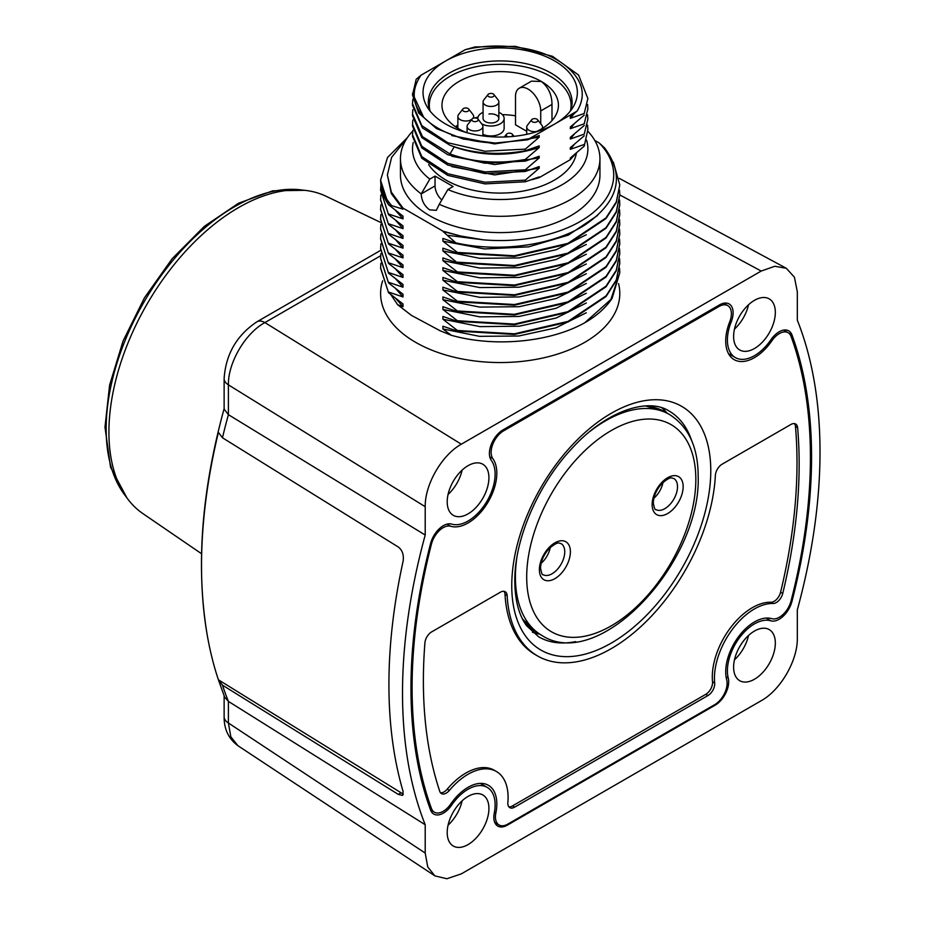 <?xml version="1.0" encoding="UTF-8"?>
<svg xmlns="http://www.w3.org/2000/svg" width="925" height="925" viewBox="0 0 925 925"><rect width="100%" height="100%" fill="white"/><g stroke="black" fill="none" stroke-linecap="round" stroke-linejoin="round"><path stroke-width="1.39" d="M586.288 234.719L556.122 249.738L519.075 257.925L479.682 258.306L442.913 250.918L457.378 262.839L514.45 266.169L568.031 253.727L606.072 228.221L616.304 212.253L619.785 194.909L761.206 271.06L461.321 444.197C441.919 454.927 424.806 484.55 425.211 506.703L425.211 535.032A506.31 292.312 -60 0 0 402.514 692.987A506.31 292.312 -60 0 0 425.211 824.73L425.211 853.07L427.732 866.922L434.9 875.882L446.856 878.75L461.274 873.894L761.252 700.699C780.642 689.981 797.732 660.392 797.315 638.238L797.315 609.899A506.31 292.312 -60 0 0 820.013 451.943A506.31 292.312 -60 0 0 797.315 320.189L797.315 291.872L794.436 277.222L786.308 268.273L619.253 178.34M761.206 271.06L774.78 266.273L786.308 268.273M494.262 813.179A19.136 11.054 120 0 0 493.834 817.342A19.136 11.054 120 0 0 497.8 826.094A19.136 11.054 120 0 0 507.363 825.146L715.164 705.174A19.136 11.054 120 0 0 728.692 681.737A19.136 11.054 120 0 0 728.264 678.083A38.272 22.096 -60 0 1 727.408 670.764A38.272 22.096 -60 0 1 742.463 634.064A38.272 22.096 -60 0 1 770.883 620.825A19.24 11.112 120 0 0 791.973 601.343A494.343 285.409 120 0 0 811.56 456.823A494.343 285.409 120 0 0 791.973 334.919A19.24 11.112 120 0 0 788.747 330.861A19.24 11.112 120 0 0 770.883 339.799A38.272 22.096 -60 0 1 735.329 357.57A38.272 22.096 -60 0 1 727.408 340.053A38.272 22.096 -60 0 1 731.212 321.877A19.24 11.112 120 0 0 733.12 312.743A19.24 11.112 120 0 0 729.131 303.943A19.24 11.112 120 0 0 719.523 304.892L503.015 429.894A19.24 11.112 120 0 0 489.406 453.458A19.24 11.112 120 0 0 491.325 460.384A38.272 22.096 -60 0 1 495.118 474.155A38.272 22.096 -60 0 1 480.063 510.854A38.272 22.096 -60 0 1 451.643 524.105A19.24 11.112 120 0 0 430.553 543.588A494.343 285.409 120 0 0 410.966 688.096A494.343 285.409 120 0 0 430.553 809.999A19.24 11.112 120 0 0 433.779 814.069A19.24 11.112 120 0 0 451.643 805.132A38.272 22.096 -60 0 1 487.197 787.36A38.272 22.096 -60 0 1 495.118 804.877A38.272 22.096 -60 0 1 494.262 813.179M447.203 832.546A29.496 17.032 120 0 0 453.308 846.051A29.496 17.032 120 0 0 476.04 838.143A29.496 17.032 120 0 0 488.92 808.462A29.496 17.032 120 0 0 482.815 794.957A29.496 17.032 120 0 0 460.072 802.854A29.496 17.032 120 0 0 447.203 832.546M447.203 501.824A29.496 17.032 120 0 0 453.308 515.329A29.496 17.032 120 0 0 476.04 507.432A29.496 17.032 120 0 0 488.92 477.739A29.496 17.032 120 0 0 482.815 464.234A29.496 17.032 120 0 0 460.072 472.132A29.496 17.032 120 0 0 447.203 501.824M733.606 336.469A29.496 17.032 120 0 0 739.722 349.974A29.496 17.032 120 0 0 762.454 342.065A29.496 17.032 120 0 0 775.335 312.384A29.496 17.032 120 0 0 769.218 298.879A29.496 17.032 120 0 0 746.487 306.776A29.496 17.032 120 0 0 733.606 336.469M733.606 667.191A29.496 17.032 120 0 0 739.722 680.696A29.496 17.032 120 0 0 762.454 672.787A29.496 17.032 120 0 0 775.335 643.095A29.496 17.032 120 0 0 769.218 629.59A29.496 17.032 120 0 0 746.487 637.498A29.496 17.032 120 0 0 733.606 667.191M425.211 824.73L228.406 701.393L228.406 723.003L230.811 736.751L237.933 745.712C228.602 738.774 224 729.108 224.127 716.725L224.127 716.725A15.945 9.204 0 0 0 228.406 723.003L425.211 853.07M222.463 437.768L218.392 432.403A492.713 284.472 120 0 0 201.523 565.846A492.713 284.472 120 0 0 207.084 634.238A492.713 284.472 120 0 0 218.392 679.794L224.659 697.149L228.406 701.393A496.239 286.507 120 0 1 222.463 685.159L398.27 794.39L402.606 795.396L403.127 791.592A505.605 291.918 120 0 1 388.916 684.558A505.605 291.918 120 0 1 403.127 561.128C403.971 554.838 402.363 550.121 398.27 546.999L222.463 437.768A496.239 286.507 120 0 1 228.406 414.678L224.127 409.093L224.127 378.579A15.945 9.204 180 0 0 228.406 384.858L228.406 414.678L425.211 535.032M403.381 794.205L218.392 679.794L222.463 685.159M256.838 321.842A15.945 9.204 60 0 1 256.919 321.796A15.945 9.204 60 0 1 264.897 322.582C245.379 333.035 227.908 362.889 228.406 384.858L425.211 506.703M460.453 235.979L442.913 231.4L455.875 242.882C500.067 252.849 553.982 245.206 585.56 224.544C618.756 201.315 625.138 175.819 604.719 148.081L599.273 143.028A113.509 65.536 180 0 1 593.526 212.322A113.509 65.536 180 0 1 483.22 239.818L460.453 235.979L442.913 231.134L402.999 208.09L391.356 192.157L387.378 175.033L391.61 157.343L407.127 138.022M599.273 143.028L594.763 140.427M448.267 235.389L483.22 239.818M586.3 312.766L555.879 327.866L518.752 336.006L479.497 336.33L442.913 328.965L451.227 335.255C494.089 347.465 549.589 342.458 584.727 322.779L610.882 299.503L619.785 272.771L619.542 268.227M585.745 322.212A119.591 69.04 0 0 0 612.107 298.312L619.785 272.771M380.88 263.313L380.603 267.892L388.535 292.682L402.999 303.967L402.999 306.695L395.808 298.555M388.535 292.682L380.603 268.215M388.535 292.046L402.999 296.948L395.784 288.785M380.88 253.554L380.603 258.133L388.535 282.934L402.999 294.208L402.999 296.948M388.535 282.934L380.603 258.526M380.88 243.795L380.603 248.374L388.535 273.176L380.603 248.594M388.535 272.528L402.999 277.431L395.796 269.267M380.88 234.037L380.603 238.627L388.535 263.417L402.999 274.702L402.999 277.431M388.535 263.417L380.603 238.916M388.535 262.781L402.999 267.672L395.796 259.52M380.88 224.278L380.603 228.868L388.535 253.658L402.999 264.943L402.999 267.672M388.535 253.658L380.603 229.146M388.535 253.022L402.999 257.925L395.796 249.762M380.88 214.531L380.603 219.109L388.535 243.911L402.999 255.184L402.999 257.925M388.535 243.911L380.603 219.387M388.535 243.263L402.999 248.166L395.796 240.003M380.88 204.795L380.603 209.351L388.535 234.152L402.999 245.426L402.999 248.166M388.535 234.152L380.603 209.617M388.535 233.505L402.999 238.407L395.796 230.244M380.88 195.013L380.603 199.603L388.535 224.393L402.999 235.678L402.999 238.407M388.535 224.393L380.603 199.927M388.535 223.758L402.999 228.648L395.784 220.485M380.88 185.254L380.603 189.845L388.535 214.635L402.999 225.92L402.999 228.648M388.535 214.635L380.603 190.134M388.535 213.999L402.999 218.89L395.796 210.738M407.428 137.582L387.529 157.47L380.603 180.086L380.903 184.827A119.591 69.04 180 0 0 388.535 204.702L402.999 216.161L402.999 218.89M388.535 204.876L380.603 180.306M388.535 204.702L402.999 209.142L391.344 193.602L387.378 175.033M380.903 184.827C382.314 191.891 385.737 198.621 391.159 205.015M402.999 208.09L402.999 209.142M388.535 282.287L402.999 287.189L395.796 279.026M388.535 273.176L402.999 284.449L402.999 287.189M455.875 242.882L442.913 238.419L442.913 241.159L457.378 252.433L514.312 255.786L567.904 243.379L606.037 217.861L616.293 201.916L619.785 184.965L613.356 162.118M619.785 184.965L616.27 202.598L605.979 218.577L567.881 244.038L514.369 256.422L457.378 253.08L457.378 252.433M457.378 253.08L442.913 248.177L442.913 250.918M457.378 262.839L442.913 257.936L442.913 260.665L457.378 271.95L514.612 275.268L568.158 262.793L606.06 237.343L616.304 221.387L619.785 204.471L619.542 199.95M619.785 204.841L616.304 222.023L605.991 238.06L567.985 263.498L514.416 275.928L457.378 272.597L457.378 271.95M457.378 272.597L442.913 267.695L442.913 270.424L457.378 281.709L514.566 285.027L568.147 272.551L606.025 247.137L616.304 231.134L619.785 214.23L619.542 209.698M619.785 214.577L616.304 231.77L605.979 247.831L567.996 273.257L514.416 285.686L457.378 282.345L457.378 281.709M457.378 282.345L442.913 277.442L442.913 280.183L457.378 291.468L514.485 294.798L568.181 282.287L606.072 256.849L616.327 240.847L619.785 223.989L619.542 219.468M619.785 224.359L616.316 241.529L606.025 257.532L568.089 282.969L514.462 295.433L457.378 292.103L457.378 291.468M457.378 292.103L442.913 287.201L442.913 289.941L457.378 301.215L514.473 304.545L568.216 292.034L606.106 266.562L616.327 250.594L619.785 233.748L619.542 229.215M619.785 234.117L616.281 251.346L606.014 267.302L568.066 292.739L514.462 305.192L457.378 301.862L457.378 301.215M457.378 301.862L442.913 296.96L442.913 299.688L457.378 310.973L514.358 314.315L568.031 301.862L606.06 276.367L616.304 260.422L619.785 243.506L619.53 238.951M619.785 243.818L616.27 261.139L606.002 277.072L567.927 302.556L514.404 314.951L457.378 311.621L457.378 310.973M457.378 311.621L442.913 306.718L442.913 309.447L457.378 320.732L514.335 324.074L567.904 311.679L606.037 286.149L616.281 270.216L619.785 253.253L619.542 248.721M619.785 253.589L616.293 270.828L606.072 286.762L568.019 312.268L514.473 324.698L457.378 321.368L457.378 320.732M457.378 321.368L442.913 316.466L442.913 319.206L457.378 330.491L514.52 333.809L568.077 321.357L606.072 295.861L616.293 279.94L619.785 263.012L619.542 258.48M619.785 263.371L616.316 280.541L606.048 296.532L568.019 322.027L514.45 334.457L457.378 331.127L457.378 330.491M457.378 331.127L442.913 326.224L442.913 328.965M390.72 294.485L397.634 304.707L411.44 315.39L440.15 330.78L451.227 335.255M397.634 304.707L402.999 306.695M597.643 215.421L568.401 235.089L528.684 246.848L484.561 248.941L442.913 241.159M457.378 262.191L514.381 265.533L567.857 253.149L605.968 227.7L616.27 211.709L619.785 194.724L619.53 190.168M586.311 244.454L556.064 259.509L519.052 267.683L479.751 268.065L442.913 260.665M586.3 254.225L556.064 269.267L519.041 277.442L479.74 277.824L442.913 270.424M586.288 263.983L556.064 279.026L519.029 287.201L479.717 287.571L442.913 280.183M586.311 273.731L556.075 288.773L519.075 296.948L479.786 297.341L442.913 289.941M586.311 283.478L556.098 298.521L519.052 306.707L479.705 307.088L442.913 299.688M586.311 293.237L556.064 308.291L519.052 316.466L479.774 316.847L442.913 309.447M586.311 302.995L556.133 318.027L519.237 326.201L479.959 326.618L442.913 319.206M380.707 222.463L326.143 196.297A183.381 105.878 120 0 0 238.592 207.57A183.381 105.878 120 0 0 119.915 365.479A183.381 105.878 120 0 0 142.936 513.629L201.558 553.74M748.533 635.475A29.496 17.032 -60 0 1 734.473 659.837M748.533 304.764A29.496 17.032 -60 0 1 734.473 329.115M462.118 470.12A29.496 17.032 -60 0 1 448.058 494.47M462.118 800.842A29.496 17.032 -60 0 1 448.058 825.192M726.68 679.736A17.54 10.129 -60 0 1 727.108 683.182A17.54 10.129 -60 0 1 714.69 704.677L507.825 824.106A17.54 10.129 -60 0 1 499.061 824.973A17.54 10.129 -60 0 1 495.43 816.937A17.54 10.129 -60 0 1 495.846 813.006A40.665 23.472 120 0 0 496.817 803.894A40.665 23.472 120 0 0 488.388 785.29A40.665 23.472 120 0 0 450.672 804.103A17.54 10.129 -60 0 1 434.403 812.208A17.54 10.129 -60 0 1 431.455 808.496A492.748 284.495 -60 0 1 412.099 687.448A492.748 284.495 -60 0 1 431.455 544.062A17.54 10.129 -60 0 1 450.672 526.267A40.665 23.472 120 0 0 480.838 512.138A40.665 23.472 120 0 0 496.817 473.184A40.665 23.472 120 0 0 492.852 458.638A17.54 10.129 -60 0 1 491.14 452.371A17.54 10.129 -60 0 1 503.535 430.888L718.991 306.499A17.54 10.129 -60 0 1 727.767 305.632A17.54 10.129 -60 0 1 731.397 313.656A17.54 10.129 -60 0 1 729.686 321.912A40.665 23.472 120 0 0 725.72 341.024A40.665 23.472 120 0 0 734.138 359.64A40.665 23.472 120 0 0 771.855 340.828A17.54 10.129 -60 0 1 788.135 332.711A17.54 10.129 -60 0 1 791.072 336.434A492.748 284.495 -60 0 1 810.427 457.482A492.748 284.495 -60 0 1 791.072 600.868A17.54 10.129 -60 0 1 771.855 618.663A40.665 23.472 120 0 0 741.688 632.781A40.665 23.472 120 0 0 725.72 671.747A40.665 23.472 120 0 0 726.68 679.736M715.372 475.427A147.503 85.158 -60 0 1 648.228 619.472A147.503 85.158 -60 0 1 537.518 655.941A147.503 85.158 -60 0 1 507.154 595.642A9.574 5.527 120 0 0 505.189 591.722A9.574 5.527 120 0 0 500.402 592.197L431.651 631.891A9.574 5.527 120 0 0 424.922 642.84A476.803 275.28 120 0 0 423.384 680.939A476.803 275.28 120 0 0 439.791 791.442A9.574 5.527 120 0 0 441.445 793.604A9.574 5.527 120 0 0 449.377 790.401A56.61 32.687 -60 0 1 496.367 771.473A56.61 32.687 -60 0 1 508.091 797.385A56.61 32.687 -60 0 1 507.86 802.426A9.574 5.527 120 0 0 509.802 807.652A9.574 5.527 120 0 0 514.589 807.178L707.937 695.554A9.574 5.527 120 0 0 714.667 683.02A56.61 32.687 -60 0 1 714.435 678.256A56.61 32.687 -60 0 1 773.15 603.482A9.574 5.527 120 0 0 782.747 593.434A476.803 275.28 120 0 0 799.154 463.992A476.803 275.28 120 0 0 797.604 427.674A9.574 5.527 120 0 0 795.662 424.02A9.574 5.527 120 0 0 790.875 424.494L722.124 464.188A9.574 5.527 120 0 0 715.372 475.427M539.472 634.053A130.367 75.26 -60 0 1 532.43 632.249M661.953 407.89A130.367 75.26 -60 0 1 667.041 413.082M503.998 591.318A9.574 5.527 -60 0 1 505.015 594.405A147.503 85.158 120 0 0 535.367 654.703L537.518 655.941M794.459 423.615A9.574 5.527 -60 0 1 795.465 426.437A476.803 275.28 -60 0 1 797.003 462.754A476.803 275.28 -60 0 1 780.596 592.197A9.574 5.527 -60 0 1 771.011 602.244A56.61 32.687 120 0 0 712.296 677.019A56.61 32.687 120 0 0 712.528 681.783A9.574 5.527 -60 0 1 705.798 694.317L512.45 805.941A9.574 5.527 -60 0 1 508.854 806.82M496.367 771.473L494.228 770.236A56.61 32.687 120 0 0 447.238 789.164A9.574 5.527 -60 0 1 440.497 792.771M663.017 482.422A17.945 10.36 -60 0 1 653.882 498.251M550.259 547.519A17.945 10.36 -60 0 1 541.125 563.348M447.873 189.521L453.077 186.503L435.039 176.085L429.824 179.103L421.222 193.903A99.738 57.581 180 0 1 400.456 158.73L400.456 175.01A99.738 57.581 0 0 0 429.663 215.733A99.738 57.581 0 0 0 538.362 228.221A99.738 57.581 0 0 0 599.943 175.01L599.943 158.73A99.738 57.581 180 0 1 570.725 199.442A99.738 57.581 180 0 1 439.271 204.321L447.873 189.521A87.69 50.632 180 0 0 562.203 184.688A87.69 50.632 180 0 0 586.577 140.172M587.884 131.292A99.738 57.581 180 0 1 599.943 158.73M435.039 176.085L435.039 185.925L421.222 193.903C421.569 200.644 424.378 205.963 429.663 209.859L436.334 210.333L439.271 204.321M429.824 179.103A87.69 50.632 180 0 1 413.209 142.508M428.622 164.569A76.555 44.203 0 0 0 554.329 180.144A76.555 44.203 0 0 0 576.414 153.041M400.456 158.73A99.738 57.581 180 0 1 412.747 131.038M441.815 199.939A12.753 7.365 60 0 1 435.039 185.925M531.921 179.704L539.194 177.635L570.32 159.667L575.651 153.689M574.194 154.903L570.748 159.204M570.32 159.667L570.32 158.025L584.218 146.127L587.884 129.512L587.583 125.164M412.851 130.333L412.504 134.68L421.835 156.637L447.85 173.761L484.943 182.237L525.296 180.132L525.296 181.786L539.194 176.906L539.194 177.635M525.296 180.132L539.194 168.234L494.678 174.906L451.793 166.593M412.851 120.007L412.504 124.343L421.846 146.312L447.827 163.424L484.978 171.911L525.296 169.795L525.296 171.449L539.194 166.581L539.194 168.234M525.296 169.795L539.194 157.898L494.563 164.569L451.805 156.267M412.851 109.659L412.504 114.006L422.424 136.611L450.001 153.943C473.288 162.395 498.39 164.234 525.296 159.458L525.296 161.112L539.194 156.244L539.194 157.898M525.296 159.458L539.194 147.561C510.068 156.683 481.752 156.464 454.267 146.902L451.793 145.919M412.851 99.333L412.504 103.669L421.846 125.65L447.827 142.751L484.978 151.238L525.296 149.122L525.296 150.775L539.194 145.907L539.194 147.561M525.296 149.122L539.194 137.224L494.574 143.895L451.805 135.593M527.296 139.86L495.233 143.051L463.228 139.039L436.461 128.529L418.701 113.058L412.504 94.998L416.169 79.319L421.014 75.214L445.63 61.004A77.157 44.55 0 0 0 426.749 106.155A77.157 44.55 0 0 0 554.757 123.996L527.296 139.86L539.194 135.57L539.194 137.224M465.206 49.707L445.63 61.004A77.157 44.55 0 0 1 540.42 54.482A77.157 44.55 0 0 1 573.65 106.155A77.157 44.55 0 0 1 554.757 123.996L577.131 111.081L570.32 116.689L570.32 118.342L584.218 113.474L587.884 98.501L578.541 74.994L552.491 56.332L515.422 46.354L475.103 46.932L465.206 49.707C477.89 46.643 491.059 45.498 504.726 46.25C533.575 47.684 555.428 55.581 570.262 69.93C583.455 82.868 585.745 96.593 577.131 111.081M587.884 98.501L584.218 113.474M584.218 115.128L570.32 127.026L570.32 128.679L584.218 123.811L587.884 108.838L587.583 104.49M587.884 108.838L584.218 123.811M584.218 125.465L570.32 137.362L570.32 139.016L584.218 134.148L587.884 119.175L587.583 114.839M587.884 119.175L584.218 134.148M584.218 135.802L570.32 147.699L570.32 149.353L584.218 144.473M525.296 181.786L484.966 183.89L447.758 175.38L421.777 158.221L412.504 136.333L412.504 134.68M587.884 129.512L584.218 146.127M574.194 144.566L570.32 149.353M574.194 134.229L570.32 139.016M574.194 123.892L570.32 128.679M574.182 113.567L570.32 118.342M570.667 110.642A71.896 41.509 0 0 0 572.089 102.421A71.896 41.509 0 0 0 527.712 64.079A71.896 41.509 0 0 0 449.353 73.075A71.896 41.509 0 0 0 428.298 102.421A71.896 41.509 0 0 0 429.732 110.642M421.014 75.214C411.128 89.725 412.007 103.704 423.615 117.174A87.69 50.632 180 0 0 495.233 143.051M525.296 150.775C498.39 155.55 473.288 153.712 450.001 145.26L422.436 127.939L412.504 105.323L412.504 103.669M525.296 161.112L484.966 163.228L447.758 154.706L421.777 137.559L412.504 115.66L412.504 114.006M525.296 171.449L484.897 173.553L447.746 165.043L421.812 147.931L412.504 125.997L412.504 124.343M412.504 93.332L423.615 117.174M430.033 111.035A70.878 40.92 180 0 1 429.316 105.23A70.878 40.92 180 0 1 473.068 67.421A70.878 40.92 180 0 1 550.317 76.301A70.878 40.92 180 0 1 571.083 105.23A70.878 40.92 180 0 1 570.367 111.035M534.43 132.425A58.229 33.612 0 0 0 558.423 105.23A58.229 33.612 0 0 0 541.368 81.469A58.229 33.612 0 0 0 477.913 74.173A58.229 33.612 0 0 0 441.977 105.23A58.229 33.612 0 0 0 459.02 129.003A58.229 33.612 0 0 0 465.957 132.425M540.72 123.8L540.72 110.942A17.818 10.291 60 0 0 532.939 93.009A17.818 10.291 60 0 0 519.214 88.233A17.818 10.291 60 0 0 515.514 96.385L515.514 124.829L526.73 131.304M455.435 126.725A58.229 33.612 180 0 1 457.863 125.141M474.988 117.926A58.229 33.612 180 0 1 477.994 117.151M502.379 114.631A58.229 33.612 180 0 1 515.514 115.798M482.896 134.345A13.17 7.597 0 0 0 494.378 135.686A13.17 7.597 0 0 0 504.137 128.355L504.137 118.423A13.17 7.597 180 0 1 494.378 125.765A13.17 7.597 180 0 1 481.613 123.765M519.214 88.233L531.482 81.146L541.368 81.469C548.363 87.1 551.913 94.755 551.994 104.432L540.72 110.942M551.994 120.585L551.994 104.432M456.603 127.523A13.17 7.597 180 0 1 457.863 126.898M477.832 118.909A13.17 7.597 180 0 1 477.809 118.423A13.17 7.597 180 0 1 483.07 112.353M498.864 112.353A13.17 7.597 180 0 1 504.137 118.423M493.915 94.523A3.226 1.862 180 0 1 492.794 96.813A3.226 1.862 180 0 1 488.689 96.593A3.226 1.862 180 0 1 488.03 94.523A3.226 1.862 180 0 1 493.245 93.957A3.226 1.862 180 0 1 493.915 94.523L498.182 100.027A7.897 4.556 180 0 1 498.864 101.889A7.897 4.556 180 0 1 493.996 106.109A7.897 4.556 180 0 1 485.382 105.115A7.897 4.556 180 0 1 483.07 101.889L483.07 118.423A7.897 4.556 0 0 0 493.013 122.828A7.897 4.556 0 0 0 498.864 118.423A7.897 4.556 0 0 0 488.932 114.018M472.71 121.106A3.226 1.862 180 0 1 472.051 119.024A3.226 1.862 180 0 1 477.265 118.469A3.226 1.862 180 0 1 477.936 119.024A3.226 1.862 180 0 1 476.814 121.314A3.226 1.862 180 0 1 472.71 121.106M477.936 119.024L482.203 124.54A7.897 4.556 180 0 1 482.896 126.401A7.897 4.556 180 0 1 478.017 130.61A7.897 4.556 180 0 1 469.403 129.627A7.897 4.556 180 0 1 467.09 126.401A7.897 4.556 180 0 1 467.784 124.54L472.051 119.024M508.403 136.796A3.226 1.862 180 0 1 507.143 136.345A3.226 1.862 180 0 1 506.484 134.275A3.226 1.862 180 0 1 511.698 133.72A3.226 1.862 180 0 1 512.357 134.275A3.226 1.862 180 0 1 511.167 136.599M532.349 121.799A3.226 1.862 180 0 1 531.69 119.718A3.226 1.862 180 0 1 536.905 119.163A3.226 1.862 180 0 1 537.564 119.718A3.226 1.862 180 0 1 536.454 122.019A3.226 1.862 180 0 1 532.349 121.799M536.465 131.535A7.897 4.556 180 0 1 529.042 130.321A7.897 4.556 180 0 1 526.73 127.095A7.897 4.556 180 0 1 527.412 125.233L531.69 119.718M537.564 119.718L541.842 125.233A7.897 4.556 180 0 1 542.524 127.095A7.897 4.556 180 0 1 542.096 128.575M483.07 101.889A7.897 4.556 180 0 1 483.763 100.027L488.03 94.523M463.494 111.139A3.226 1.862 180 0 1 462.824 109.069A3.226 1.862 180 0 1 468.05 108.514A3.226 1.862 180 0 1 468.709 109.069A3.226 1.862 180 0 1 467.599 111.358A3.226 1.862 180 0 1 463.494 111.139M471.738 119.429A7.897 4.556 180 0 1 460.188 119.672A7.897 4.556 180 0 1 457.863 116.446A7.897 4.556 180 0 1 458.557 114.584L462.824 109.069M468.709 109.069L472.976 114.584A7.897 4.556 180 0 1 473.669 116.446A7.897 4.556 180 0 1 472.941 118.354M398.27 794.39L400.641 793.026M380.684 255.739L264.897 322.582L461.321 444.197M506.634 824.73L507.363 825.146M450.44 804.426L451.643 805.132M729.964 321.16L731.212 321.877M783.625 330.098L791.973 334.919M791.083 600.822L791.973 601.343M766.108 618.062L770.883 620.825M726.079 676.822L728.264 678.083M715.164 705.174L714.493 704.792M382.626 280.876A119.591 69.04 0 0 0 444.474 354.599A119.591 69.04 0 0 0 584.762 342.319A119.591 69.04 0 0 0 618.548 283.57M303.111 190.168A181.381 104.722 120 0 0 172.848 260.515A181.381 104.722 120 0 0 106.155 428.31A181.381 104.722 120 0 0 106.155 428.934A181.381 104.722 120 0 0 126.112 496.748M710.77 469.357A140.727 81.25 -60 0 1 710.77 470.744A140.727 81.25 120 0 1 611.864 642.748A140.727 81.25 120 0 1 511.756 587.028A140.727 81.25 -60 0 1 511.756 585.641A140.727 81.25 120 0 1 610.662 413.637A140.727 81.25 120 0 1 710.77 469.357M770.652 340.134L771.855 340.828M718.991 306.499L717.858 305.851M502.425 430.241L503.535 430.888M489.776 456.869L492.852 458.638M446.983 524.14L450.672 526.267M430.564 543.542L431.455 544.062M429.628 807.444L431.455 808.496M494.447 812.196L495.846 813.006M691.669 440.647A130.367 75.26 120 0 0 669.122 411.058C648.159 397.334 606.222 410.538 571.696 448.717C537.749 484.769 514.254 540.119 514.786 581.409C515.017 600.579 518.983 615.391 526.683 625.843L538.755 636.862A130.367 75.26 120 0 0 575.651 641.603M505.015 594.405L507.154 595.642M795.465 426.437L797.604 427.674M780.596 592.197L782.747 593.434M771.011 602.244L773.15 603.482M712.528 681.783L714.667 683.02M707.937 695.554L705.798 694.317M512.45 805.941L514.589 807.178M447.238 789.164L449.377 790.401M526.695 577.015A119.602 69.051 -60 0 1 611.09 430.645A119.602 69.051 -60 0 1 695.831 478.953A119.602 69.051 120 0 1 695.831 479.37A119.602 69.051 -60 0 1 611.448 625.739A119.602 69.051 -60 0 1 526.695 577.431A119.602 69.051 120 0 1 526.695 577.015M683.147 486.689A21.922 12.661 120 0 0 683.136 485.903A21.922 12.661 120 0 0 667.295 477.947A21.922 12.661 120 0 0 652.137 504.599A21.922 12.661 120 0 0 652.16 505.385A21.922 12.661 120 0 0 667.989 513.34A21.922 12.661 120 0 0 683.147 486.689M570.39 551.797A21.922 12.661 120 0 0 570.378 551.011A21.922 12.661 120 0 0 554.538 543.044A21.922 12.661 120 0 0 539.379 569.696A21.922 12.661 120 0 0 539.391 570.482A21.922 12.661 120 0 0 555.231 578.449A21.922 12.661 120 0 0 570.39 551.797M522.22 618.386A127.569 73.653 120 0 0 537.332 632.816L541.842 635.417A127.569 73.653 -60 0 1 515.422 577.454A127.569 73.653 -60 0 1 515.422 577.015A127.569 73.653 -60 0 1 516.751 558.399M590.162 431.247A127.569 73.653 -60 0 1 669.411 414.458C688.478 426.541 698.063 447.099 698.167 476.109C701.428 562.111 599.354 672.891 541.842 635.417M645.627 405.936L664.902 411.856A127.569 73.653 120 0 0 644.852 405.983M677.493 486.053A17.945 10.36 120 0 0 673.793 478.479C671.827 478.63 671.758 475.103 661.942 483.486C656.438 489.672 653.559 496.158 653.304 502.969C654.229 508.091 655.073 510.288 655.86 509.548A17.945 10.36 120 0 0 669.677 504.749A17.945 10.36 120 0 0 677.516 486.689A17.945 10.36 120 0 0 677.493 486.053M564.736 551.15A17.945 10.36 120 0 0 561.036 543.576C559.07 543.727 559.001 540.212 549.173 548.583C543.68 554.769 540.801 561.267 540.547 568.066C541.472 573.188 542.316 575.385 543.091 574.656A17.945 10.36 120 0 0 556.919 569.846A17.945 10.36 120 0 0 564.747 551.797A17.945 10.36 120 0 0 564.736 551.15M454.267 146.774L450.001 153.943M434.9 875.882L237.933 745.712M224.255 408.168C201.534 490.897 195.811 566.262 207.084 634.238M380.626 250.374L256.919 321.796C236.684 335.347 225.758 354.275 224.127 378.579M480.329 783.394L487.197 787.36M728.461 353.604L735.329 357.57M380.603 268.528L380.603 267.892M380.603 249.022L380.603 248.374M380.603 239.263L380.603 238.627M380.603 229.504L380.603 228.868M380.603 219.757L380.603 219.109M380.603 209.998L380.603 209.351M380.603 200.239L380.603 199.603M380.603 190.481L380.603 189.845M380.603 180.722L380.603 180.086M619.785 195.36L619.785 194.724M619.785 205.119L619.785 204.471M619.785 214.877L619.785 214.23M619.785 224.625L619.785 223.989M619.785 234.383L619.785 233.748M619.785 244.142L619.785 243.506M619.785 253.901L619.785 253.253M619.785 263.66L619.785 263.012M224.127 716.725L224.127 695.82M304.579 190.307L272.794 190.816L238.615 203.188L204.321 226.371L172.189 258.676L144.462 297.804L123.083 340.978L109.601 385.112L104.987 427.119L110.537 467.183L126.968 497.951M788.135 332.711L783.614 330.109M727.767 305.632L723.639 303.25M434.403 812.208L430.553 809.988M499.061 824.973L494.759 822.487M664.902 411.856L669.411 414.458M537.332 632.816L522.567 619.079M429.316 105.23L429.316 109.37M571.083 105.23L571.083 109.37M482.896 135.917L482.896 126.401M467.09 132.737L467.09 126.401M506.484 134.275L504.379 136.981M512.357 134.275L513.965 136.333M542.524 128.321L542.524 127.095M526.73 134.333L526.73 127.095M498.864 118.423L498.864 101.889M473.669 118.088L473.669 116.446M457.863 128.321L457.863 116.446"/></g></svg>
